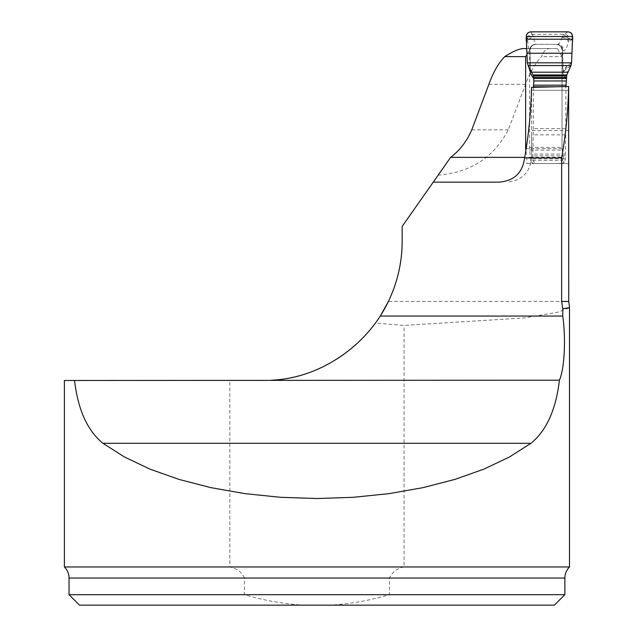 <?xml version="1.0" encoding="UTF-8"?>
<svg xmlns="http://www.w3.org/2000/svg" width="637" height="637" viewBox="0 0 637 637"><rect width="100%" height="100%" fill="white"/><g stroke="black" fill="none" stroke-linecap="round" stroke-linejoin="round"><path stroke-width="0.48" stroke-dasharray="3.19 2.39" d="M450.415 157.522L402.17 226.422L402.17 241.025C402.114 262.253 397.52 282.398 388.395 301.452L568.737 301.452M438.089 175.119C470.329 172.651 493.723 157.554 508.278 129.844L525.589 84.363C530.048 72.132 535.383 62.888 541.601 56.629C543.377 51.239 546.267 48.555 550.257 48.579L523.16 48.579M568.737 89.491L568.594 163.558L564.151 163.558L562.041 148.636L562.041 56.629L541.601 56.629M531.553 87.388L531.624 157.355L530.812 163.558L526.815 163.558L526.831 157.355L525.883 150.412M498.946 182.15L433.168 182.15M562.041 148.636L526.162 148.636M562.041 56.629L557.335 48.579L530.318 48.579L526.958 54.344M530.318 48.579L526.711 48.579M557.335 48.579L550.257 48.579M380.456 315.761L375.48 323.078L404.049 325.427L524.163 317.935L557.853 312.202L569.478 307.767M64.385 380.48L229.846 380.48L229.846 566.97L64.385 566.97M569.51 566.97L404.049 566.97L404.049 325.427M404.049 566.97C397.074 568.435 392.217 572.13 389.478 578.038L389.478 594.687C370.121 600.428 350.461 603.908 330.507 605.15L79.498 605.15M69.035 578.038L244.425 578.038L244.425 594.687C263.678 600.404 283.338 603.892 303.395 605.15M244.425 578.038C241.734 572.145 236.876 568.459 229.846 566.97M229.846 380.48L262.723 380.48A139.455 139.455 0 0 0 375.48 323.078M568.73 90.303L531.664 90.303M568.73 130.505L531.664 130.505M568.594 163.558L530.812 163.558M564.151 163.558L526.815 163.558M554.405 605.15L330.507 605.15M244.425 594.687L69.035 594.687M564.868 594.687L389.478 594.687M526.242 36.5L527.532 38.865L529.411 37.081L533.511 36.444L562.272 36.444L562.041 37.304C560.648 41.867 559.143 44.208 557.534 44.319L535.821 44.319C535.12 44.208 534.387 41.867 533.639 37.304L532.166 34.215C529.331 34.509 527.786 36.062 527.532 38.865L527.77 41.899C528.431 47.679 529.06 50.642 529.642 50.785L529.546 147.386L530.478 160.452L562.407 160.452A4.65 4.634 -90 0 1 558.028 163.558L534.849 163.558L558.028 163.558M566.588 37.081L562.272 36.444L563.649 34.406L568.968 38.865C568.666 36.062 567.121 34.509 564.342 34.215L532.667 34.406L529.411 37.081M560.671 163.558A4.65 4.634 -90 0 0 565.306 158.908L565.306 155.81A6.728 0.47 90 0 1 565.322 154.066L565.688 134.877A24.262 1.696 -90 0 0 565.744 128.594L565.935 86.544M565.306 158.908L562.654 158.908L562.001 147.386L562.001 50.514L562.407 50.514A6.195 6.179 90 0 0 556.22 44.319M533.376 87.341L533.28 128.594A24.262 1.696 90 0 1 533.225 134.877L532.866 154.066A6.728 0.47 -90 0 0 532.851 155.81L532.851 158.908A4.65 4.634 -90 0 0 537.485 163.558M532.851 158.908L562.654 158.908L562.407 160.452M534.849 163.558A4.65 4.634 -90 0 1 530.478 160.452M526.297 39.199L527.77 41.899A6.195 4.34 -6.4 0 1 533.639 37.304M530.876 31.85L532.166 34.215M567.973 31.85L564.342 34.215M572.552 39.199L568.403 41.899L568.968 38.865L572.615 36.5M571.556 62.816L566.468 66.344L563.124 71.448L562.909 73.685L563.18 72.077L565.736 69.17L570.951 65.547M566.468 66.344A6.195 5.988 -124.7 0 1 565.736 69.17L567.766 72.212M529.793 68.9A6.195 6.115 152.8 0 1 529.132 66.344L527.317 62.816M530.446 72.14L529.952 50.785A6.195 6.179 -90 0 1 536.131 44.319L536.131 44.319A6.195 6.179 90 0 0 529.944 50.514L530.406 71.766M566.325 78.821L562.909 73.685L562.407 50.514L563.586 50.785A6.195 6.059 -90 0 0 557.534 44.319L535.821 44.319A6.195 6.179 -90 0 0 529.642 50.785M555.822 44.319A6.195 6.179 -90 0 1 559.907 45.864L560.401 46.35A6.195 6.179 -90 0 1 562.001 50.514M529.546 50.514A6.195 6.179 -90 0 1 531.147 46.35L531.64 45.864A6.195 6.179 -90 0 1 535.725 44.319M556.619 44.319A6.195 6.059 -90 0 1 562.678 50.785L563.124 71.448A6.195 3.838 -167.8 0 1 563.18 72.077M530.414 71.806A6.195 3.941 174.2 0 1 530.398 71.448L529.132 66.344M562.041 37.304A6.195 4.228 -166 0 1 568.403 41.899C566.93 47.679 565.322 50.642 563.586 50.785M560.449 46.405L559.859 45.816M531.688 45.816L531.099 46.405M531.624 157.355L526.831 157.355M471.762 129.844L508.278 129.844M488.874 84.363L525.589 84.363M389.478 578.038L564.868 578.038M529.626 150.125L562.081 150.125M529.546 147.386L562.001 147.386M530.111 157.172L562.575 157.172M565.895 86.791L555.91 86.791M565.744 90.303L533.28 90.303M565.744 128.594L533.28 128.594M565.688 134.877L533.225 134.877M565.322 154.066L532.866 154.066M565.306 155.81L532.851 155.81M531.664 134.909L531.664 157.355C530.199 172.412 521.934 180.677 506.869 182.15M536.179 44.319C532.373 44.725 530.31 46.835 529.984 50.649L530.454 72.562"/><path stroke-width="0.96" d="M561.643 301.452L568.737 301.452L568.642 86.473C568.148 110.655 565.815 134.463 561.643 157.904L561.643 301.452L562.75 308.666L562.75 316.048L380.273 316.048A139.455 139.455 0 0 0 402.17 241.025L402.17 226.422L450.63 157.355L524.713 157.355C528.75 134.383 531.027 111.061 531.553 87.388L568.642 86.473M433.168 182.15L498.946 182.15C514.083 180.956 522.643 172.874 524.609 157.904L524.713 157.355M524.609 157.904L561.643 157.904M526.711 48.579L523.16 48.579C518.813 48.858 512.674 51.541 504.735 56.629C498.556 62.904 493.269 72.148 488.874 84.363L471.762 129.844C466.754 141.374 459.715 150.547 450.63 157.355M526.162 148.636L525.629 148.636L525.629 56.629L504.735 56.629M526.958 54.344L525.629 56.629M569.47 307.735L562.75 308.666M388.395 301.452L380.456 315.761M525.883 150.412L525.629 148.636M102.931 443.288L530.971 443.288L509.441 457L483.905 469.127L454.89 479.414L423 487.647L388.904 493.651L353.304 497.306L316.947 498.532L280.599 497.306L244.998 493.651L210.903 487.647L179.013 479.414L149.998 469.127L124.454 457L102.931 443.288C87.484 430.731 78.009 409.79 74.521 380.48L64.385 380.48L64.385 566.97L569.51 566.97L569.51 307.767M530.971 443.288C546.466 430.628 555.95 409.599 559.421 380.201C565.011 367.278 565.696 336.248 562.75 316.048M74.521 380.48L559.421 380.201M271.489 380.201C315.172 378.545 357.222 351.927 380.273 316.048M79.498 605.15L554.405 605.15L564.868 594.687L69.035 594.687L79.498 605.15M565.935 86.544L566.803 74.959L570.951 65.547L528.081 65.547L533.503 75.97L533.87 80.963L533.376 87.341M570.951 65.547L571.556 62.816L572.615 36.5C572.337 33.681 570.792 32.129 567.973 31.85L530.876 31.85C528.065 32.121 526.52 33.673 526.242 36.5L527.317 62.816L530.414 71.806A6.195 3.941 174.2 0 0 530.454 72.077L530.446 72.14M528.081 65.547L529.936 69.17L530.454 72.077M567.766 72.212L531.967 72.212L529.936 69.17A6.195 6.115 152.8 0 1 529.793 68.907M530.876 31.85L567.973 31.85C575.107 32.718 571.899 41.429 572.241 46.214L571.556 62.816L527.317 62.816L526.608 46.23C526.934 41.413 523.773 32.67 530.876 31.85M569.51 566.97C566.476 570.035 564.931 573.722 564.868 578.038L69.035 578.038L69.035 594.687M533.87 78.821L530.446 73.685L530.406 71.766M566.142 85.175L533.679 85.175M566.325 80.963L533.87 80.963M555.91 86.791L533.44 86.791M572.615 36.5L526.242 36.5M572.552 39.199L526.297 39.199M571.938 53.237L526.91 53.237M571.556 62.816L527.317 62.816M566.803 74.959L533.217 74.959M566.588 75.97L533.503 75.97M566.389 77.427L533.782 77.427M566.333 78.494L533.862 78.494M569.542 307.719L568.737 301.452M64.385 566.97C67.418 570.035 68.971 573.722 69.035 578.038M564.868 578.038L564.868 594.687M530.446 72.276L530.414 71.806"/></g></svg>
